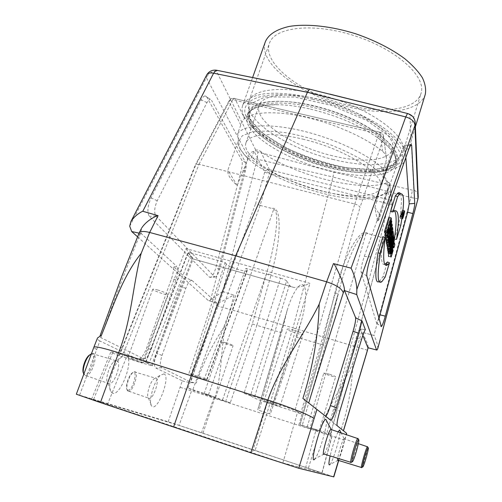 <?xml version="1.0" encoding="UTF-8"?>
<svg xmlns="http://www.w3.org/2000/svg" width="502" height="502" viewBox="0 0 502 502"><rect width="100%" height="100%" fill="white"/><g stroke="black" fill="none" stroke-linecap="round" stroke-linejoin="round"><path stroke-width="0.38" stroke-dasharray="2.51 1.88" d="M425.244 94.501C419.484 112.166 383.44 116.056 346.43 106.437C309.376 96.93 273.703 74.905 265.916 54.517C264.203 49.899 264.033 45.607 265.401 41.641M351.042 105.941C384.488 113.797 416.233 109.524 420.99 93.497C426.825 77.333 397.917 50.005 355.862 36.194C313.869 22.207 274.368 26.913 269.411 43.367C261.486 64.708 306.032 96.29 351.042 105.941M322.058 344.711L334.978 292.71C343.945 255.65 360.492 225.906 367.997 233.675L380.629 236.994L388.636 203.85L269.267 173.692L260.149 205.374L192.831 389.728L188.037 388.033L191.94 389.847L214.021 397.647L230.255 402.868L225.693 401.255L252.324 323.991L266.468 273.653L271.099 274.738L256.861 325.352L281.653 332.713L259.101 410.429L270.34 414.037L296.695 337.181L325.271 345.646L302.11 425.828L299.995 424.554L326.99 432.831L330.423 420.306M252.324 323.991L256.861 325.352L230.255 402.868M334.978 292.71L338.166 293.789L325.271 345.646L302.11 425.828M107.372 404.706L126.893 356.15C116.928 353.013 111.582 351.595 110.848 351.883L112.517 352.925L93.485 399.736L91.571 399.222L282.852 462.957L322.058 472.991L305.712 467.387L315.896 430.409L302.154 425.865M248.295 158.506L237.182 185.451C230.462 179.647 227.35 174.57 227.839 170.216L238.437 139.989C237.703 142.568 238.199 145.436 239.912 148.605L244.33 154.61L248.295 158.506L250.937 158.977L254.05 151.221C256.089 149.439 258.298 149.54 260.663 151.529C294.241 175.474 361.741 192.755 386.948 182.715C388.529 181.969 389.452 182.351 389.709 183.87L392.106 204.433L384.199 237.283L330.554 433.816L332.23 434.933L321.914 472.959M382.668 151.466L380.077 132.578C382.348 133.25 383.541 134.699 383.66 136.92L386.484 158.82C385.982 155.425 384.708 152.972 382.668 151.466C366.454 138.106 335.876 124.245 306.728 117.437C277.556 110.622 253.309 111.494 244.606 118.522C243.464 119.313 242.196 121.465 240.797 124.967L237.647 133.676L238.437 139.989M374.9 207.671L383.472 175.556C387.902 180.858 389.533 185.389 388.372 189.154L379.186 219.029L377.567 221.727L374.9 207.671C378.715 212.139 380.146 215.929 379.186 219.029M388.372 189.154L385.982 192.906L377.567 221.727M226.076 342.722L221.74 341.856C221.244 342.471 233.11 346.43 233.091 345.646C232.621 345.043 230.28 344.071 226.076 342.722M329.036 374.084L323.834 373.042C323.338 373.701 335.643 377.648 335.612 376.82C335.242 376.274 333.052 375.364 329.036 374.084M293.865 330.184C289.886 329.055 287.677 328.71 287.232 329.155C286.447 330.385 302.894 335.725 302.976 334.269C302.48 333.303 299.443 331.941 293.865 330.184M157.961 290.062C154.804 289.158 153.072 288.882 152.752 289.246C151.987 290.357 167.793 295.847 167.888 294.511C167.191 293.444 163.884 291.957 157.961 290.062M222.882 71.522L217.548 70.531L216.387 71.071L256.227 151.014L257.852 151.937L333.918 172.155L412.431 190.164L413.843 189.963L409.814 114.952L407.938 113.609M137.567 236.818L208.261 300.51L209.227 300.78L210.564 299.983L222.581 291.536L257.237 159.184L257.852 151.937M216.387 71.071C211.624 71.259 208.292 73.468 206.385 77.71L248.101 156.436L257.237 159.184L332.97 177.043L333.918 172.155M367.489 350.252L292.986 327.9L266.48 414.972L214.693 398.318C222.028 374.756 220.949 348.928 225.285 325.189L230.261 309.458L292.986 327.9L332.97 177.043L410.943 197.524L412.431 190.164M407.969 113.684L403.482 112.492M365.324 329.607L359.834 329.343C358.886 330.448 357.669 333.378 356.188 338.128L334.489 409.519C332.468 416.503 331.734 420.638 332.286 421.937L341.241 429.197C348.413 407.273 352.241 385.335 352.737 363.379C342.64 386.352 326.683 407.687 319.454 432.021L266.48 414.972L255.085 450.432L333.817 476.894M362.852 335.392L360.386 329.368M377.793 348.513C377.793 345.069 376.556 340.726 374.078 335.487L361.503 332.123L352.737 363.379M209.466 277.192L210.771 277.342C212.679 276.081 214.335 272.975 215.741 268.024L241.337 170.09C242.466 165.428 242.585 162.064 241.694 160L206.868 97.168L205.356 95.964C204.019 95.888 202.626 97.212 201.195 99.929L151.039 197.907C147.532 206.109 146.973 212.271 149.358 216.4L209.466 277.192L214.599 276.815L155.821 215.854C153.919 212.471 154.396 207.433 157.245 200.731L206.968 102.621C208.135 100.4 209.252 99.308 210.338 99.352L206.868 97.168M222.581 291.536L233.618 295C226.741 299.092 221.269 301.853 217.209 303.283L192.297 280.7L185.539 277.612L173.485 266.637C175.782 267.008 176.848 266.888 176.685 266.28C178.379 268.708 178.166 273.226 176.039 279.84L151.146 349.455C149.332 354.274 147.331 357.336 145.141 358.641L143.509 358.754L100.802 337.626L99.848 336.365L101.46 335.261M141.432 228.498L140.987 232.721L141.47 233.75L176.685 266.28M141.47 233.75L139.073 233.141M216.745 303.283L208.261 300.51M191.042 279.947L192.297 280.7M386.258 242.02L387.814 236.894L386.59 242.071M386.647 244.298L388.316 237.308C389.703 234.352 390.474 231.391 390.631 228.416L390.343 226.709L386.17 240.427M385.153 235.582L389.533 221.206L389.339 219.889L387.739 225.141L387.519 223.723L389.125 218.445L388.931 217.102M384.701 232.953L386.452 227.23L386.678 228.63L385.329 233.047M400.42 193.665C402.152 197.738 401.575 208.098 398.701 224.758L394.352 239.159M394.44 210.702C393.675 209.748 392.627 209.811 391.29 210.878L390.543 211.631M385.975 240.402L390.041 224.683L389.828 223.214L385.379 235.62M385.442 237.258L386.189 235.143L386.195 237.377M387.086 244.361L390.882 230.412L391.34 233.53L390.355 236.781L390.211 235.852L387.011 246.413M391.209 256.911L389.063 256.522L391.045 249.952L390.876 248.867L389.652 252.92C389.081 252.983 390.945 246.112 391.566 245.61L391.761 247.524L392.771 244.173L392.369 242.115C391.516 243.225 390.481 246.137 389.263 250.837L388.711 253.441M405.854 157.477L405.02 145.919L410.322 145.429M378.941 318.795L376.657 323.25L361.101 272.009C360.825 268.896 361.886 263.701 364.276 256.422L402.642 148.925L404.386 145.273L405.02 145.919M387.456 249.017L391.604 235.312L391.428 234.133L387.676 246.52M379.167 281.609L383.026 276.684L386.465 265.282M384.927 264.366C381.125 265.922 380.447 256.698 382.901 236.68M386.778 264.259L387.462 261.981M400.144 218.232L400.326 218.408C401.111 217.887 403.188 209.384 402.334 210.194C401.198 212.446 400.471 215.12 400.144 218.232M388.197 253.359L392.269 239.874L392.112 238.77L389.841 246.338L391.949 237.697L391.729 236.204L387.839 249.074M387.782 250.931L390.117 243.175L388.197 250.994M374.078 335.487L361.942 332.236C365.801 339.17 367.903 344.228 368.255 347.409L367.903 347.729M214.599 276.815L215.647 276.941C217.19 275.905 218.539 273.358 219.694 269.292L245.39 171.044C246.319 167.216 246.426 164.461 245.704 162.78L211.555 100.331M270.559 402.717L264.021 400.985C263.506 401.362 280.241 406.858 280.053 406.25L270.559 402.717M126.893 356.15L149.125 363.21L191.557 253.096L225.109 262.54L188.921 373.444L204.471 378.37L245.924 268.401L280.549 278.152L244.022 393.342L267.83 400.91L252.18 453.061M244.022 393.342L250.492 395.701L286.629 280.951L289.378 285.149L291.166 286.724L294.097 287.514C298.941 287.301 304.218 285.914 309.929 283.354L186.01 248.572L142.053 363.034L122.124 356.696L199.03 164.267L354.732 203.988L294.611 411.577L272.85 404.656C263.33 401.581 257.131 399.322 254.244 397.891L250.492 395.701M282.852 462.957L297.699 411.803L300.635 413.773L294.611 411.577M297.699 411.803C295.979 410.529 281.572 405.252 267.83 400.91M133.03 359.005L127.922 357.65C127.426 357.982 143.585 363.423 143.39 362.858L133.03 359.005M112.517 352.925L119.194 356.031L122.124 356.696M149.125 363.21L145.536 362.262L152.401 365.795L142.053 363.034M312.319 428.313L307.168 426.857L319.09 430.76L312.319 428.313M330.554 433.816L326.99 432.831M315.896 430.409C325.93 433.609 331.408 435.159 332.349 435.058L332.23 434.933M208.418 394.93L204.132 393.719L215.647 397.54L208.418 394.93M192.831 389.728L208.493 394.76L225.693 401.255M164.054 373.902L160.552 375.126C154.089 380.372 147.707 402.949 151.792 406.118C157.396 412.512 171 376.444 164.054 373.902M126.109 355.843C124.672 355.196 122.921 355.818 120.844 357.713C112.994 364.377 106.506 388.228 111.431 392.313C118.786 400.678 135.233 359.325 126.109 355.843M76.329 394.208L168.189 421.774L255.085 450.432M79.617 395.099L99.892 340.965L137.454 359.125L139.412 358.986C142.035 357.443 144.413 353.835 146.553 348.162L171.439 278.836C173.027 274.274 173.711 270.202 173.485 266.637M185.539 277.612C183.632 279.099 181.875 282.03 180.268 286.397L156.404 353.452C153.926 361.252 153.756 366.109 155.884 368.029L182.308 380.805L168.189 421.774M338.091 431.889C335.217 437.8 332.556 445.82 330.115 455.935M338.066 460.284L330.09 464.394C333.196 460.823 340.72 435.529 340.074 430.898M324.072 454.072L315.08 458.646C319.04 454.003 327.26 426.644 326.526 420.676M338.543 460.434L346.223 434.65M305.712 467.387L179.051 425.389L191.94 389.847M93.485 399.736L179.051 425.389M202.996 433.094L214.693 398.318L180.143 387.274M182.308 380.805C184.698 381.846 189.367 382.568 196.307 382.97C203.536 362.118 213.193 342.86 225.285 325.189M344.598 440.185L319.454 432.021L308.391 468.184M346.769 433.446L341.241 429.197M96.622 349.411C94.677 348.344 93.761 347.597 93.88 347.171M99.892 340.965C97.928 340.005 97.143 339.001 97.545 337.959M325.566 416.396L302.894 398.456M191.613 280.38C189.712 280.53 187.773 283.184 185.815 288.33L162.071 355.372C159.981 361.961 159.818 366.071 161.575 367.696L190.685 382.097L196.307 382.97M280.549 278.152C283.762 279.125 285.789 280.06 286.629 280.951M225.109 262.54L226.371 264.008C228.617 267.045 246.928 272.755 247.279 270.515L245.924 268.401M191.557 253.096C189.379 252.506 188.15 252.393 187.867 252.744L192.555 257.764L193.094 258.938L192.417 258.725L186.01 248.572M222.599 399.755L266.468 273.653C276.364 240.778 279.758 210.212 273.672 209.409L272.034 208.499C281.923 205.362 281.471 238.695 271.099 274.738M260.149 205.374L272.034 208.499M199.03 164.267L232.834 99.798L378.765 133.952L354.732 203.988M296.695 337.181L301.219 321.682C306.126 305.003 307.092 287.809 303.283 284.992C299.543 281.929 291.988 293.902 287.131 310.512L281.653 332.713M330.498 420.036L380.629 236.994L384.199 237.283M367.997 233.675L365.971 233.637C360.58 231.698 349.342 254.169 340.82 283.906L325.221 345.64M386.345 160.012L383.835 169.274L383.472 175.556M385.982 192.906L387.18 193.013L389.552 184.736M237.182 185.451L227.839 170.216M204.471 378.37L206.943 379.782C207.113 380.328 193.314 375.841 191.268 374.68L188.921 373.444M270.34 414.037L259.101 410.429M199.005 164.261L195.485 164.612L195.542 165.44L119.194 356.031M260.124 205.368L255.625 203.567L264.661 172.242L254.05 151.221M354.763 204C357.819 204.847 359.564 206.008 359.99 207.489L383.497 138.031C383.258 136.117 381.683 134.762 378.765 133.952L379.719 132.189L234.955 98.674C232.257 98.304 230.299 99.333 229.075 101.762L195.542 165.44M392.426 249.463L390.876 248.867M393.097 250.642L391.045 249.952M391.742 253.679L389.652 252.92M392.984 247.668L391.761 247.524M394.836 244.813L392.771 244.173M393.719 236.009L391.604 235.312M393.292 234.836L391.428 234.133M391.711 234.986L390.029 234.654M391.968 234.12L389.885 233.706M392.671 231.089L390.882 230.412M393.474 234.227L391.34 233.53M392.2 237.057L390.355 236.781M392.464 236.185L390.211 235.852M387.306 233.135L387.18 232.344L388.554 228.435L387.306 233.135L389.539 234.001M389.389 233.047L387.18 232.344M391.033 228.341L388.554 228.435M392.25 225.417L390.041 224.683M391.215 223.729L389.828 223.214M388.529 235.507L386.189 235.143M388.059 236.837L386.421 236.524M385.166 277.129L383.026 276.684M401.437 215.214L402.046 211.342C400.985 213.777 400.508 215.728 400.621 217.197L401.437 215.214M400.772 225.329L398.701 224.758M390.97 220.503L389.339 219.889M391.761 221.928L389.533 221.206M389.998 225.994L387.739 225.141M389.772 224.457L387.519 223.723M391.378 219.173L389.125 218.445M388.824 227.575L386.452 227.23M388.397 228.968L386.678 228.63M391.867 231.422L389.577 231.077L388.661 234.095L390.851 234.785M390.274 236.687L387.814 236.894M390.506 237.741L388.253 237.346M392.809 229.188L390.631 228.416M391.773 227.249L390.343 226.709M388.661 234.095L389.577 231.077M392.953 242.937L390.82 242.34M391.729 247.894L389.841 246.338M394.057 238.412L391.949 237.697M393.461 236.862L391.729 236.204M392.526 242.855L390.117 243.175M394.352 240.565L392.269 239.874M393.806 239.416L392.112 238.77M392.671 244.066L390.681 243.495M400.778 215.873L401.826 212.001L400.853 216.588L401.186 214.53L400.778 215.873L402.755 216.155M401.393 213.839L401.663 212.948L401.431 214.015L403.445 214.492M403.821 213.25L401.663 212.948M402.792 215.973L400.747 215.578M403.708 212.704L401.826 212.001M403.382 215.063L401.236 214.812M402.635 216.789L400.853 216.588M402.667 216.6L400.822 216.268M403.432 214.542L401.186 214.53M222.455 291.499L233.618 295M361.942 332.236L361.503 332.123M376.933 350.063L368.079 347.773M100.802 337.626C113.421 302.022 126.328 268.018 139.518 235.62L139.11 233.091M234.02 295.126L230.261 309.458L216.544 305.8L190.685 382.097M116.979 360.756C121.879 362.3 115.102 383.359 109.524 383.835L107.855 383.283C104.799 380.654 108.752 366.115 113.653 361.955L115.83 360.662L116.979 360.756M90.36 354.456C98.116 350.823 90.705 376.738 84.656 374.385L83.539 373.319M91.402 353.816L92.167 353.571C98.925 351.921 92.594 375.201 86.149 375.697L85.171 375.609L83.815 374.153M156.053 378.207C159.887 379.343 153.85 398.174 149.54 398.475L148.435 398.111C145.894 396.065 149.797 382.273 153.844 378.985L155.294 378.138L156.053 378.207M127.696 390.117L127.182 389.753C124.948 387.72 128.223 376.18 131.869 373.231C139.004 367 132.861 391.836 127.696 390.117M128.167 391.19L127.608 390.794C125.161 388.586 128.75 375.948 132.735 372.729L134.329 371.825C139.518 370.52 133.727 390.945 128.819 391.253L128.167 391.19M350.741 462.292L351.375 462.198C353.264 459.637 358.372 442.168 358.171 439.005M324.374 453.733C326.858 450.765 332.311 432.034 331.395 429.624M361.396 467.487L361.81 467.418C363.272 465.473 367.916 449.485 367.728 447.056M338.266 460.064C340.343 457.617 345.589 438.999 344.284 438.698L344.002 438.773C342.684 439.589 338.329 453.061 337.721 458.282M243.928 116.47C241.951 112.423 241.537 108.727 242.673 105.395C245.409 99.371 253.002 95.449 265.47 93.629C282.984 91.973 308.222 95.6 333.523 103.745C352.737 110.421 369.234 118.296 383.007 127.37C391.14 133.319 397.389 139.098 401.757 144.714C404.963 150.104 406.2 154.949 405.472 159.234C400.571 174.031 364.709 175.393 327.229 165.189C289.71 155.074 252.876 134.354 243.928 116.47M387.18 193.013L377.993 196.219C347.786 202.563 280.43 182.546 250.937 158.977M240.176 149.094L238.469 141.652L242.303 135.772L251.766 132.039C260.758 130.752 271.94 130.953 285.305 132.641C299.512 135.214 314.07 139.067 328.967 144.2C343.406 149.891 356.119 156.078 367.1 162.761C376.569 169.444 383.12 175.706 386.747 181.555L387.921 189.072L383.559 194.632L374.348 197.983C342.308 204.86 266.179 179.685 244.562 155.062L240.176 149.094M237.647 133.676C243.363 124.829 269.304 123.021 302.204 130.853C335.072 138.64 369.296 155.011 383.835 169.274M333.592 159.561C288.161 148.994 242.071 119.42 248.879 101.203C252.964 87.103 292.277 84.876 335.054 99.107C377.887 113.188 408.12 138.414 402.993 152.169C398.946 165.873 367.382 168.013 333.592 159.561M332.512 155.777C292.961 146.615 253.215 120.926 259.132 105.364C262.1 95.192 285.952 91.659 316.304 98.725C359.463 108.081 398.676 135.691 392.282 149.401C388.843 161.092 361.823 163.081 332.512 155.777M302.725 139.117C346.211 149.132 386.396 175.418 380.478 187.472C376.481 199.539 340.745 198.139 306.126 186.587C271.444 175.223 241.92 155.036 245.905 142.963C248.459 133.934 272.134 131.637 302.725 139.117M310.468 109.097C337.124 115.623 359.476 125.13 377.517 137.617C391.88 148.259 398.011 157.277 395.909 164.662C391.573 177.802 358.861 178.837 324.405 169.369C289.918 159.987 256.177 141.056 248.214 125.08C246.501 121.553 246.131 118.346 247.116 115.454C249.833 108.275 260.13 104.686 278.008 104.705C287.702 104.899 298.521 106.361 310.468 109.097M312.47 99.22C345.501 106.725 379.669 123.567 394.152 138.79C407.649 154.873 404.825 165.089 385.693 169.438C350.848 177.037 275.918 152.257 252.475 125.381C230.368 103.261 257.683 86.344 312.47 99.22M311.648 105.577C360.016 116.182 403.941 146.666 396.925 161.368C395.168 166.413 389.96 169.795 381.3 171.508C348.463 178.649 276.872 154.967 254.759 129.66C248.835 123.122 246.67 117.299 248.27 112.203C251.439 101.285 277.75 97.62 311.648 105.577M298.853 424.93L322.039 344.711M260.663 151.529L269.505 169.707C267.265 169.362 265.646 170.203 264.661 172.242L269.267 173.692L269.505 169.707L389.295 199.834C391.158 200.423 392.144 201.647 392.238 203.505L389.709 183.87M240.797 124.967L229.075 101.762L229.257 100.525L232.834 99.798L234.189 98.21C232.037 97.94 230.399 98.712 229.257 100.525L195.542 164.499M386.484 158.82L383.66 136.92C383.453 134.442 382.141 132.861 379.719 132.189L234.955 98.674L244.606 118.522M330.58 433.841L384.212 237.352L392.131 204.465L388.636 203.85L389.295 199.834L386.948 182.715M210.564 299.983L248.101 156.436C249.613 152.909 252.318 151.102 256.227 151.014M129.717 226.189L206.385 77.71L206.573 75.212M418.191 195.642C417.727 193.075 416.277 191.187 413.843 189.963M417.99 198.836L410.943 197.524L373.94 335.449M409.814 114.952C412.462 116.188 414.181 118.121 414.985 120.762M139.518 235.62L140.987 232.721M364.276 256.422L370.771 256.936M402.642 148.925L408.848 148.987M376.657 323.25L381.118 326.469M361.101 272.009L366.818 276.037M332.286 421.937L337.206 425.759M334.489 409.519L339.873 411.069M356.188 338.128L361.559 339.377M325.334 416.353L330.586 420.438M206.968 102.621L201.195 99.929M157.245 200.731L151.039 197.907M245.704 162.78L241.694 160M245.39 171.044L241.337 170.09M219.694 269.292L215.741 268.024M155.821 215.854L149.358 216.4M161.575 367.696L155.884 368.029M162.071 355.372L156.404 353.452M185.815 288.33L180.268 286.397M209.227 300.78L217.209 303.283L216.544 305.8M176.039 279.84L171.439 278.836M151.146 349.455L146.553 348.162M143.509 358.754L137.454 359.125M152.401 365.795L193.094 258.938L291.166 286.724M208.493 394.76L273.672 209.409M214.021 397.647L201.515 432.693M272.85 404.656L309.929 283.354M365.971 233.637L310.242 427.447M300.635 413.773L359.99 207.489M188.037 388.033L255.625 203.567M289.378 285.149L254.244 397.891M151.591 365.255L192.555 257.764M188.055 253.165L145.825 362.45M300.127 424.673L338.11 293.814M247.066 269.838L206.673 379.568M226.371 264.008L191.268 374.68M285.387 317.057L257.896 409.795M301.219 321.682L269.216 413.428M391.114 251.307L389.263 250.837M403.464 214.705L401.412 213.996M403.759 213.457L401.675 213.105M403.941 213.275L401.882 212.566M250.799 121.434C249.149 117.951 248.81 114.776 249.783 111.915C253.541 98.907 290.733 97.237 331.22 110.704C371.756 124.032 400.621 147.544 395.877 160.232C391.573 173.303 359.401 174.483 325.522 165.189C291.612 155.984 258.505 137.266 250.799 121.434M250.26 122.971C248.597 119.495 248.252 116.338 249.224 113.49C252.958 100.544 290.15 98.938 330.655 112.417C371.21 125.751 400.107 149.207 395.388 161.832C391.096 174.834 358.936 175.957 325.039 166.651C291.122 157.433 257.99 138.747 250.26 122.971M248.697 117.606L249.168 104.567L265.169 96.924L294.724 97.03L331.584 105.476L366.661 120.373L391.353 137.887L400.709 153.8L394.277 164.932L374.944 169.701L347.208 167.894C326.143 163.627 305.768 157 286.09 148.002L262.195 133.024L248.697 117.606M338.718 460.485L346.399 434.713M404.386 145.273L410.931 144.513M376.895 323.388L381.1 326.413M359.834 329.343L362.312 329.18M210.338 99.352L205.356 95.964M215.647 276.941L210.771 277.342M145.141 358.641L139.412 358.986M206.943 379.782L247.279 270.515M257.783 409.714L287.131 310.512M91.571 399.222L110.848 351.883M322.058 472.991L332.349 435.058M294.103 287.508L192.423 258.718M338.166 293.789L299.995 424.554M118.867 355.824L195.485 164.612M145.549 362.224L187.88 252.719M393.737 245.986L391.566 245.61M393.737 242.604L392.369 242.115M381.922 281.603L379.713 281.195M402.949 210.413L402.334 210.194M401.87 218.665L400.326 218.408M400.621 217.197L402.573 217.881M402.046 211.342L404.204 211.693M391.29 210.878L393.656 211.267M390.594 237.703L388.316 237.308M388.786 234.453L390.889 235.206M401.431 214.015L403.47 214.73M403.363 215.151L401.274 214.806M368.154 347.798L368.255 347.409M99.835 336.365L100.023 335.876M107.855 383.283L111.431 392.313M113.653 361.955L120.844 357.713M83.878 373.827L84.323 375M86.149 375.697L109.524 383.835M92.167 353.571L115.83 360.662M148.435 398.111L151.792 406.118M153.844 378.985L160.552 375.126M127.182 389.753L127.608 390.794M131.869 373.231L132.735 372.729M128.819 391.253L149.54 398.475M134.329 371.825L155.294 378.138M352.649 461.526L352.122 461.802M362.921 466.835L362.582 467.017M358.378 443.674L344.002 438.773M344.165 438.679L341.14 432.931M143.39 362.858L167.888 294.511M127.922 357.65L152.752 289.246M280.053 406.25L302.976 334.269M264.021 400.985L287.232 329.155M319.09 430.76L335.612 376.82M307.168 426.857L323.834 373.042M215.647 397.54L233.091 345.646M204.132 393.719L221.74 341.856M374.348 197.983L377.993 196.219M244.562 155.062L244.33 154.61M402.993 152.169L420.99 93.497M248.879 101.203L269.411 43.367M380.478 187.472L392.282 149.401M245.905 142.963L259.132 105.364M405.472 159.234L415.399 126.736M242.673 105.395L252.606 77.54M377.517 137.617C383.672 141.727 388.843 146.659 393.028 152.401C395.727 157.559 396.511 160.703 395.388 161.832L395.877 160.232C393.229 170.611 360.838 172.914 326.275 163.156C291.825 153.945 258.103 134.285 250.906 119.758C249.381 116.709 249.005 114.098 249.783 111.915L249.224 113.49C248.992 111.915 251.496 109.863 256.742 107.328C263.525 105.213 270.616 104.334 278.008 104.705M248.27 112.203L247.116 115.454M396.925 161.368L395.909 164.662M381.3 171.508L385.693 169.438M254.759 129.66L252.475 125.381"/><path stroke-width="0.75" d="M252.606 77.54L265.401 41.641C268.545 34.425 276.433 29.367 289.045 26.474C306.716 23.456 331.753 26.129 356.564 34.08C375.377 40.681 391.397 48.851 404.637 58.596C412.418 65.047 418.329 71.416 422.37 77.722C425.263 83.834 426.223 89.425 425.244 94.501L415.399 126.736M217.404 70.412L216.287 70.186L213.607 73.198L142.8 211.267L158.086 215.659L149.659 232.457L141.213 253.272C132.792 284.753 131.662 319.818 118.648 352.73L100.406 402.579L173.56 427.026L191.268 375.634L235.626 255.807L149.659 232.457C144.03 231.027 140.554 231.165 139.223 232.872L141.432 228.498M403.482 112.492L309.514 89.168L307.425 92.293L213.607 73.198C210.212 72.558 207.916 73.141 206.711 74.942L206.573 75.212M309.514 89.168L222.882 71.522M407.938 113.609L407.511 113.496L405.735 116.935L307.425 92.293L235.626 255.807L326.614 281.817C336.359 285.01 341.925 288.675 343.305 292.823C331.954 327.806 320.458 364.408 308.824 402.635M173.56 427.026L250.831 452.823L267.83 400.069C279.783 365.274 303.911 335.537 319.184 304.137L326.614 281.817L333.447 263.588L334.056 263.751C338.448 271.494 344.083 283.705 344.46 289.641L344.516 290.602L356.734 294.574L376.569 349.982L367.903 347.729L362.852 335.392M344.516 290.602L355.548 317.546C355.937 319.705 355.109 324.286 353.063 331.295L330.372 405.61C328.459 411.684 326.896 415.261 325.685 416.346L325.566 416.396M346.223 434.65L346.618 433.326L337.206 425.759C336.591 424.253 337.482 419.358 339.873 411.069L361.559 339.377C362.996 334.702 364.251 331.445 365.324 329.607L361.942 320.722C358.761 319.51 356.633 318.456 355.548 317.546M376.569 349.982L376.933 350.063L377.793 348.513M356.734 294.574L356.84 289.491C356.552 282.425 354.632 275.322 351.08 268.181L405.735 116.935C411.609 118.736 414.671 121.609 414.909 125.55L356.84 289.491M412.832 213.595L385.291 316.16C383.653 322.033 382.355 325.522 381.401 326.626L366.818 276.037C366.542 272.26 367.866 265.891 370.771 256.936L408.848 148.987L410.931 144.513L411.659 145.304L414.746 203.398C414.746 205.324 414.106 208.725 412.832 213.595L407.662 212.202L409.186 203.856L405.854 157.477M139.073 233.141L131.693 231.529L137.567 236.818M131.693 231.529L129.717 226.189L130.89 221.551C133.645 217.297 137.561 213.858 142.637 211.223L157.546 215.509C150.418 218.69 145.153 222.813 141.746 227.883M386.17 240.427L386.258 242.02L388.548 242.366L390.274 236.687L388.705 243.313L386.402 242.874L386.647 244.298L388.912 244.599L390.594 237.703C391.911 234.867 392.652 232.031 392.809 229.188L392.545 227.538L391.773 227.249M386.59 242.071L386.402 242.874M385.329 233.047L385.153 235.582L387.506 235.934L391.761 221.928L391.598 220.736L390.97 220.503M391.598 220.736L389.998 225.994L389.772 224.457L391.378 219.173L391.209 217.956L388.931 217.102L384.482 231.673L384.701 232.953L387.08 233.304L388.824 227.575L389.056 229.1L388.397 228.968M392.984 211.944L397.659 196.583L399.818 194.061C404.43 191.777 404.744 202.199 400.772 225.329L396.549 239.341C399.692 217.73 398.732 208.368 393.656 211.267L392.984 211.944L390.543 211.631L395.363 195.836L397.578 193.289C398.82 192.354 399.774 192.479 400.42 193.665M396.549 239.341L394.352 239.159C396.674 223.277 396.699 213.796 394.44 210.702M386.195 237.377L385.749 239.077L385.975 240.402L388.284 240.728L392.25 225.417L392.056 224.036L391.215 223.729M385.379 235.62L385.442 237.258L387.782 237.622L388.529 235.507L388.761 236.975L388.059 236.837M389.263 246.758L389.094 245.716L393.06 231.234L393.474 234.227L392.595 237.12L392.464 236.185L389.263 246.758L387.011 246.413L387.086 244.361M388.711 253.441C388.366 255.982 388.479 257.011 389.063 256.522M407.662 212.202L378.941 318.795M387.676 246.52L387.456 249.017L389.69 249.356L393.719 236.009L393.292 234.836M385.141 237.703L380.359 253.416C377.015 275.755 377.535 285.149 381.922 281.603L385.166 277.129L389.477 262.816L387.833 264.648C383.428 267.968 382.537 258.988 385.141 237.703L382.901 236.68L377.968 252.832C374.787 274.268 375.182 283.862 379.167 281.609M389.477 262.816L387.462 261.981L384.927 264.366M386.465 265.282L386.778 264.259M388.197 250.994L388.197 253.359L390.393 253.698L394.352 240.565L393.806 239.416M387.839 249.074L387.782 250.931L389.998 251.27L392.526 242.855L390.179 252.399L387.958 251.973M340.074 430.898L339.597 429.976L338.091 431.889M330.115 455.935C328.565 463.239 328.553 466.057 330.09 464.394M326.526 420.676L325.792 419.277C321.575 419.22 308.316 467.939 315.08 458.646M250.831 452.823L298.746 468.253L333.817 476.894L338.718 460.485M361.942 320.722L358.993 333.372L336.434 407.668C334.188 414.84 332.374 419.088 330.981 420.412L316.944 409.469L298.746 468.253M314.057 418.655C311.98 416.145 289.855 407.034 267.83 400.069L118.648 352.73C103.362 348.005 95.11 346.148 93.893 347.146L76.329 394.208L100.406 402.579M333.447 263.588L350.885 268.124M346.618 433.326L346.399 434.713M316.944 409.469L302.894 398.456C312.934 366.868 318.368 335.43 319.184 304.137M141.213 253.272C122.325 277.135 113.05 306.728 101.46 335.261L97.545 337.959M392.953 249.663L391.742 253.679C391.108 253.886 393.072 246.538 393.737 245.986L393.938 247.787L394.836 244.813L394.453 242.861C393.637 243.941 392.627 246.783 391.434 251.389C390.518 255.669 390.443 257.513 391.209 256.911L393.097 250.642L392.953 249.663L392.426 249.463M393.938 247.787L392.984 247.668M393.574 234.942L389.521 248.339L387.262 247.888M389.521 248.339L389.69 249.356M389.094 245.716L386.81 245.258M392.307 235.099L391.711 234.986M393.06 231.234L392.671 231.089M392.595 237.12L392.2 237.057M389.539 234.001L389.389 233.047L391.033 228.341L389.539 234.001M392.056 224.036L387.6 236.524L385.229 236.034M387.6 236.524L387.782 237.622M388.761 236.975L388.09 239.529L385.749 239.077M388.09 239.529L388.284 240.728M380.359 253.416L377.968 252.832M402.309 218.596L402.478 218.765C403.213 218.263 405.202 210.137 404.399 210.915C403.326 213.068 402.629 215.628 402.309 218.596M403.545 215.81L404.204 211.693L402.554 217.78L403.545 215.81M397.659 196.583L395.363 195.836M391.209 217.956L386.891 232.15L384.482 231.673M386.891 232.15L387.08 233.304M389.056 229.1L387.318 234.798L384.94 234.327M387.318 234.798L387.506 235.934M391.867 231.422L390.976 235.231C391.698 233.543 391.993 232.275 391.867 231.422M388.705 243.313L388.912 244.599M392.545 227.538L388.379 241.286L386.051 240.822M388.379 241.286L388.548 242.366M394.214 239.573L391.729 247.894L394.057 238.412L393.863 237.013L393.461 236.862M393.863 237.013L389.841 250.31L387.6 249.864M389.841 250.31L389.998 251.27M390.179 252.399L390.393 253.698M403.445 214.492L403.821 213.25L403.445 214.492M402.918 216.004L403.89 212.773L402.999 216.833L403.432 214.542L402.792 215.973M402.999 216.833L402.635 216.789M402.987 216.657L402.667 216.6M157.546 215.509L158.086 215.659M351.08 268.181L334.056 263.751M343.424 430.754L368.154 347.798M83.539 373.319C81.487 370.018 84.788 358.974 88.86 355.498L90.36 354.456M83.815 374.153C81.851 370.256 85.459 358.648 89.776 354.945L91.402 353.816M352.197 461.903L352.649 461.526C354.757 458.627 360.323 438.177 358.572 439.758C357.11 440.198 350.848 461.928 352.197 461.903M358.171 439.005L358.039 438.397L357.7 438.547C355.818 440.21 349.436 462.693 350.885 462.606L351.199 462.436M331.395 429.624L330.787 429.411C328.076 431.306 320.973 457.385 324.072 454.072L350.741 462.292M362.632 467.08L362.921 466.835C364.521 464.67 369.497 446.573 368.142 447.84C367.056 448.11 361.591 467.161 362.632 467.08M367.728 447.056L367.42 446.755C366.002 447.966 360.367 467.82 361.49 467.688L361.697 467.575M337.721 458.282C337.501 459.995 337.614 460.66 338.066 460.284L361.396 467.487M377.611 349.028L417.965 198.779L418.191 195.642M417.965 198.779L418.254 197.192L415.273 123.624L414.909 125.55L417.965 198.779M414.985 120.762L415.273 123.624C415.135 118.403 412.544 115.033 407.511 113.496L329.745 94.087M367.408 350.271L368.079 347.773M333.629 476.869L338.543 460.434M410.322 145.429L411.659 145.304M409.186 203.856L414.746 203.398M380.121 314.848L385.291 316.16M353.063 331.295L358.993 333.372M330.372 405.61L336.434 407.668M344.46 289.641L343.305 292.823M391.434 251.389L391.114 251.307M292.679 85.654L216.287 70.186C212.076 69.784 208.888 71.372 206.711 74.942L130.959 221.426M377.755 348.639L417.99 198.836M97.513 337.946L93.893 347.146M325.685 416.346L330.981 420.412M394.453 242.861L393.737 242.604M387.833 264.648L385.737 263.883M404.399 210.915L402.949 210.413M402.334 218.74L401.87 218.665M397.578 193.289L399.818 194.061M100.023 335.876L121.86 276.2L139.098 233.085M343.487 430.81L367.495 350.252M88.86 355.498L89.776 354.945M358.572 439.758L357.851 438.409M352.122 461.802L351.375 462.198M357.7 438.547L330.787 429.411M331.031 429.26L325.792 419.277M368.142 447.84L367.52 446.667M362.582 467.017L361.81 467.418M367.42 446.755L358.378 443.674M341.14 432.931L339.597 429.976"/></g></svg>
